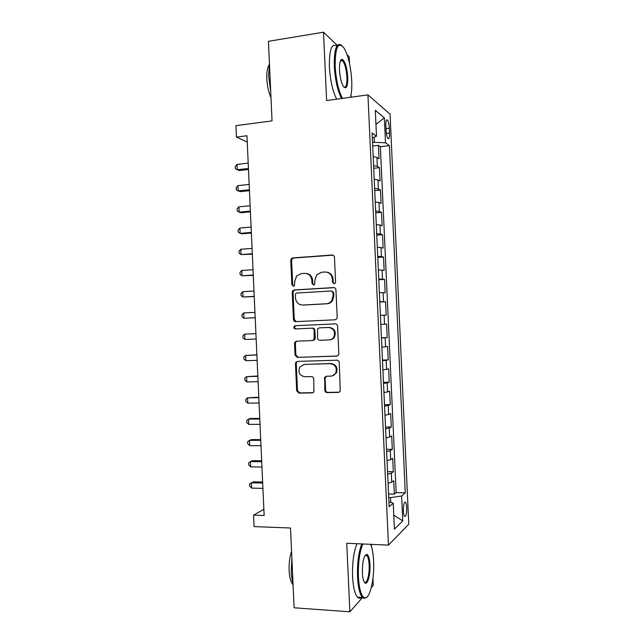 <?xml version="1.0" encoding="UTF-8"?>
<svg xmlns="http://www.w3.org/2000/svg" width="644" height="644" viewBox="0 0 644 644"><rect width="100%" height="100%" fill="white"/><g stroke="black" fill="none" stroke-linecap="round" stroke-linejoin="round"><path stroke-width="0.97" d="M334.107 283.746L335.274 283.078L335.588 282.016L334.453 257.189C334.26 255.781 333.479 255.056 332.127 255.016L292.811 257.914L291.418 258.582L290.766 260.369L291.877 284.745L293.447 286.258L294.485 285.727L294.743 281.396L296.61 275.97L301.312 273.587L304.564 273.37C308.798 273.531 311.229 275.841 311.857 280.309L312.002 283.489L313.604 285.01L314.707 284.423L314.916 280.108L316.607 274.883L321.606 272.227L324.906 272.001C329.213 272.171 331.692 274.497 332.328 278.997L332.473 282.209L334.107 283.746M406.702 507.762C406.549 504.96 406.155 503.125 405.527 502.248C404.102 501.74 403.402 504.614 403.402 510.861C403.555 513.671 403.949 515.506 404.577 516.375C406.01 516.842 406.718 513.976 406.702 507.762M324.874 390.336C325.075 391.745 325.84 392.51 327.184 392.623L338.382 392.429L340.249 391.23L339.243 362.467C339.042 361.051 338.269 360.294 336.909 360.197L297.504 361.405L295.846 362.347L295.459 363.763L296.691 390.86L298.945 393.114L312.163 392.888L313.942 391.818L313.709 378.857C313.515 377.456 312.751 376.7 311.422 376.595L304.853 376.756C299.508 375.589 297.818 372.345 299.782 367.016L304.298 364.423L330.235 363.667C335.46 364.657 337.287 367.788 335.701 373.069C334.59 374.985 332.956 376.007 330.807 376.128L326.444 376.233L324.64 377.336L324.874 390.336L325.631 390.135C325.824 391.536 326.589 392.301 327.933 392.413L339.283 392.204M337.319 45.378L323.505 32.2L268.435 41.313L272.042 120.887L235.937 125.652L236.453 137.092L246.958 135.763L264.153 515.49L253.551 515.128L254.074 526.599L290.5 528.008L294.115 607.791L349.869 611.8L362.492 597.543M323.505 32.2L326.613 100.536L367.933 94.869L388.461 545.106L346.754 543.27L349.869 611.8M335.073 319.802L336.828 318.756L337.19 317.355L335.943 289.784C335.741 288.375 334.961 287.643 333.608 287.578L294.268 289.953L292.77 290.718L292.223 292.376L293.447 319.456C293.64 320.849 294.389 321.573 295.701 321.654L335.073 319.802M337.593 326.122L338.849 353.701L338.551 354.981L336.723 356.108L297.327 357.38L295.065 355.158L294.541 343.566L294.968 342.077L296.586 341.183L312.412 340.563L314.103 339.589L314.135 330.412C313.942 329.012 313.177 328.271 311.849 328.19L295.387 328.923C293.938 328.601 293.519 327.732 294.131 326.307L295.242 325.703L335.258 323.884C336.619 323.964 337.392 324.713 337.593 326.122M371.322 587.57L373.262 585.372L372.957 578.513M349.491 63.45L349.185 56.696L347.092 54.7M388.565 493.98L394.345 494.117L393.734 480.69L391.737 482.211L391.319 473.179L387.664 474.209M387.543 471.649L393.331 471.738L392.719 458.311L390.707 459.639L390.296 450.607L386.625 451.508M386.529 449.327L392.309 449.359L391.697 435.94L389.676 437.059L389.266 428.035L385.595 428.807M385.514 427.012L391.286 426.988L390.675 413.569L388.646 414.495L388.235 405.462L384.557 406.106M384.492 404.69L390.264 404.625L389.652 391.206L387.616 391.922L387.205 382.898L383.526 383.413M383.478 382.375L389.25 382.254L388.638 368.835L386.585 369.358L386.175 360.334L382.488 360.721M382.456 360.068L388.227 359.891L387.616 346.472L385.555 346.794L385.144 337.77L381.449 338.028M381.441 337.754L387.205 337.528L386.593 324.117L384.524 324.23L384.114 315.206L380.419 315.343M384.114 315.206L386.183 315.174L385.571 301.762L379.815 302.068M379.799 301.73L383.502 301.674L383.091 292.65L385.168 292.819L384.557 279.407L378.793 279.77M378.761 279.045L382.472 279.118L382.061 270.102L384.146 270.464L383.534 257.053L377.778 257.463M377.73 256.368L381.441 256.57L381.031 247.546L383.124 248.117L382.512 234.706L376.764 235.173M376.692 233.692L380.411 234.022L380 224.998L382.109 225.77L381.498 212.359L375.742 212.874M375.661 211.015L379.388 211.474L378.97 202.458L381.087 203.423L380.475 190.02L374.728 190.584M374.623 188.346L378.358 188.925L377.948 179.909L380.073 181.085L379.461 167.682L377.328 166.385L373.592 165.677M373.713 168.293L379.461 167.682M385.861 125.411L386.086 130.362C386.352 134.338 386.98 137.051 387.97 138.492C389.097 139.273 389.62 137.478 389.548 133.083L389.322 128.212C389.065 124.236 388.429 121.507 387.43 120.042C386.311 119.237 385.788 121.032 385.861 125.411M367.933 94.869L390.047 114.157L408.771 524.232L388.461 545.106M394.345 494.117L396.149 492.628L405.277 492.837L389.427 145.641L385.506 142.767L372.53 142.34M405.277 492.837L401.623 495.985L402.758 520.916L394.418 529.126L393.234 503.214L389.145 506.739L372.103 132.978L376.49 136.182L375.315 110.333L384.363 117.892L385.506 142.767M396.149 492.628L380.371 146.687L378.439 145.343L379.05 158.746L376.917 157.369L373.182 156.605M378.358 188.925L380.475 190.02M379.388 211.474L381.498 212.359M380.411 234.022L382.512 234.706M381.441 256.57L383.534 257.053M382.472 279.118L384.557 279.407M383.502 301.674L385.571 301.762M387.205 337.528L385.144 337.77M388.227 359.891L386.175 360.334M389.25 382.254L387.205 382.898M390.264 404.625L388.235 405.462M391.286 426.988L389.266 428.035M392.309 449.359L390.296 450.607M393.331 471.738L391.319 473.179M390.787 502.425L390.57 497.611L388.726 497.571M374.349 142.131L374.132 137.212M351.028 97.188L350.94 95.312M371.499 546.563L371.395 544.357M263.871 509.324L253.551 515.128M236.453 137.092L247.248 142.05M372.699 146.011L378.439 145.343M380.371 146.687L389.427 145.641M372.329 138.001L376.49 136.182M377.948 179.909L374.212 179.274M378.97 202.458L375.243 201.942M380 224.998L376.281 224.619M381.031 247.546L377.312 247.296M382.061 270.102L378.35 269.973M383.091 292.65L379.38 292.658M380.829 324.415L384.524 324.23M381.868 347.1L385.555 346.794M382.898 369.793L386.585 369.358M383.937 392.486L387.616 391.922M384.975 415.187L388.646 414.495M386.006 437.88L389.676 437.059M387.044 460.589L390.707 459.639M393.234 503.214L388.92 501.821M388.074 483.29L391.737 482.211M390.57 497.611L401.623 495.985M375.951 124.397L384.363 117.892M402.758 520.916L393.782 515.168M334.236 283.73L333.206 282.281L333.061 279.085C332.57 275.052 330.428 272.726 326.629 272.114M306.182 273.459C309.989 274.022 312.139 276.332 312.638 280.382L312.783 283.561L313.789 284.994M333.053 255.153L293.632 258.051L292.247 258.719L291.595 260.498L292.698 284.817L293.672 286.226M334.276 287.643L295.089 290.009L293.6 290.774L293.044 292.424L294.268 319.44L296.304 321.63M332.94 292.537L331.314 290.991L296.779 293.028L295.717 293.584L295.346 294.727L295.491 298.059C296.111 302.495 298.526 304.821 302.736 305.039L326.355 303.767C328.593 303.59 330.396 302.551 331.765 300.651L333.101 295.918L332.94 292.537L333.681 292.585L331.7 291.016M333.681 292.585L333.834 295.958L332.497 300.684C331.137 302.575 329.342 303.614 327.104 303.783L303.541 305.055M337.343 355.995L297.327 357.38M296.981 341.167L295.789 342.004L295.363 343.477L295.886 355.045L298.14 357.267M313.185 340.491L314.876 339.517L315.262 338.1L314.908 330.364C314.715 328.971 313.958 328.231 312.63 328.15L295.387 328.923M335.299 323.884L296.055 325.671L294.952 326.267C294.348 327.691 294.759 328.561 296.2 328.875M329.044 339.919C331.072 339.782 332.65 338.825 333.785 337.062C335.621 331.668 333.858 328.472 328.48 327.458L319.287 327.868L317.597 328.834L317.548 338.044C317.75 339.444 318.514 340.185 319.851 340.274L329.044 339.919M329.792 339.839C331.805 339.702 333.383 338.76 334.518 336.997C336.345 331.62 334.582 328.424 329.221 327.418L328.48 327.458M319.287 327.868L329.221 327.418M326.419 376.233L325.091 378.439L325.631 390.135M332.28 375.895L336.434 372.908C338.003 367.644 336.192 364.52 330.976 363.53L330.235 363.667M303.944 364.448L330.976 363.53M297.689 361.397L296.659 362.21L296.272 363.627L297.504 390.65L299.758 392.904L313.04 392.671M248.198 163.125L237.016 164.413L237.25 169.718L239.439 170.531L248.487 169.517M237.016 164.413L235.229 166.546L235.326 168.664L237.25 169.718L248.439 168.454M350.481 97.26C351.6 93.139 352.01 87.616 351.721 80.693C350.867 66.944 348.388 56.189 344.29 48.421C338.229 40.83 335.194 46.779 335.178 66.26C336.071 80.106 338.511 90.804 342.495 98.355M341.489 98.5C337.561 90.643 335.154 79.864 334.292 66.171C334.083 48.912 336.571 41.981 341.747 45.378M347.768 77.248C347.808 86.924 346.279 89.886 343.196 86.127C341.175 82.335 339.943 76.974 339.501 70.035C339.332 62.959 340.241 59.393 342.222 59.337C345.112 61.333 346.963 67.298 347.768 77.248M343.928 87.173C346.086 87.769 347.084 84.436 346.923 77.167C346.359 69.214 344.886 63.716 342.511 60.673L341.642 60.15L340.571 60.528M270.689 91.078L268.645 76.081L269.417 62.991M270.995 97.816C268.637 92.358 267.244 86.03 266.833 78.842C266.6 72.313 267.357 67.668 269.087 64.915M336.675 99.16C332.682 91.327 330.251 80.581 329.382 66.912C329.181 49.854 331.668 42.89 336.86 46.03M362.878 543.979C359.537 551.787 358.048 562.719 358.41 576.783C359.183 589.196 361.244 596.191 364.601 597.769C369.777 599.725 374.607 579.069 373.601 561.117C373.254 553.961 372.296 548.366 370.727 544.325M366.935 597.085L363.892 598.445L362.411 597.471C359.746 594.267 358.12 587.425 357.533 576.944C357.154 563.057 358.595 552.053 361.856 543.939M369.978 564.86C370.646 576.09 366.782 587.561 364.102 581.701C363.168 579.753 362.596 576.75 362.387 572.685C362.395 561.383 363.892 555.281 366.887 554.371C368.577 555.217 369.608 558.71 369.978 564.86M364.335 582.12C366.871 584.68 369.68 574.4 369.141 565.013C368.883 560.175 368.127 556.996 366.871 555.482L365.228 555.249M293.133 586.145L291.177 573.128L291.861 557.986M292.65 584.341C290.661 581.725 289.486 577.145 289.124 570.584C288.882 563.363 289.687 556.939 291.555 551.296M361.485 597.407C360.133 598.55 358.805 598.461 357.517 597.149C354.812 593.945 353.162 587.119 352.574 576.662C352.204 562.8 353.677 551.819 356.993 543.721M249.164 184.434L237.974 185.625L238.216 190.93L240.389 191.622L249.445 190.68M237.974 185.625L236.187 187.694L236.284 189.811L238.216 190.93L249.405 189.763M250.13 205.75L238.932 206.837L239.174 212.142L241.347 212.713L250.403 211.852M238.932 206.837L237.145 208.849L237.242 210.966L239.174 212.142L250.371 211.079M251.096 227.066L239.89 228.048L240.132 233.353L242.297 233.804L251.361 233.031M239.89 228.048L238.095 230.005L238.191 232.122L240.132 233.353L251.337 232.395M252.062 248.383L240.848 249.268L241.089 254.573L252.319 254.203M240.848 249.268L239.053 251.16L239.149 253.277L241.089 254.573L252.303 253.712M253.028 269.699L241.814 270.488L242.047 275.793L253.285 275.382M241.814 270.488L240.011 272.323L240.107 274.433L242.047 275.793L253.269 275.028M253.986 291.024L242.772 291.708L243.013 297.013L254.243 296.562M242.772 291.708L240.969 293.479L241.065 295.596L243.013 297.013L254.227 296.353M254.952 312.348L243.73 312.936L243.971 318.241L255.201 317.75M243.73 312.936L241.927 314.65L242.023 316.768L243.971 318.241L255.193 317.685M255.918 333.64L244.688 334.156L244.929 339.469L256.159 339.01M255.918 333.681L244.688 334.156L242.885 335.814L242.981 337.931L244.929 339.469M256.876 354.828L245.654 355.391L245.895 360.696L257.125 360.342M256.884 355.005L245.654 355.391L243.843 356.985L243.939 359.102L245.895 360.696M257.833 376.016L246.612 376.619L246.853 381.924L258.091 381.675M257.85 376.338L246.612 376.619L244.801 378.157L244.897 380.274L246.853 381.924M258.799 397.211L247.57 397.855L247.811 403.16L259.057 403.007M258.816 397.678L247.57 397.855L245.758 399.328L245.855 401.445L247.811 403.16M259.757 418.407L250.653 418.463L248.536 419.091L248.769 424.396L260.023 424.348M259.782 419.011L248.536 419.091L246.716 420.508L246.813 422.625L248.769 424.396M260.715 439.602L251.611 439.586L249.494 440.327L249.735 445.64L260.989 445.688M260.748 440.351L249.494 440.327L247.674 441.687L247.771 443.805L249.735 445.64M261.673 460.798L252.561 460.702L250.452 461.571L250.693 466.884L261.955 467.029M261.714 461.7L250.452 461.571L248.632 462.867L248.729 464.984L250.693 466.884M262.631 482.002L253.519 481.825L251.418 482.815L251.659 488.128L262.921 488.377M262.68 483.04L251.418 482.815L249.59 484.055L249.687 486.172L251.659 488.128M377.328 166.385L376.917 157.369M386.006 128.615L389.322 128.212M386.392 133.469L389.548 133.083M333.061 279.085L332.328 278.997M312.783 283.561L312.002 283.489M312.638 280.382L311.857 280.309M292.698 284.817L291.877 284.745M291.595 260.498L290.766 260.369M293.632 258.051L292.811 257.914M332.868 255.161L332.127 255.016M333.206 282.281L332.473 282.209M294.268 319.44L293.447 319.456M293.044 292.424L292.223 292.376M295.089 290.009L294.268 289.953M334.212 287.627L333.608 287.578M327.104 303.783L326.355 303.767M333.834 295.958L333.101 295.918M337.255 356.027L336.723 356.108M295.886 355.045L295.065 355.158M295.363 343.477L294.541 343.566M315.262 338.1L314.489 338.164M314.908 330.364L314.135 330.412M312.63 328.15L311.849 328.19M296.055 325.671L295.242 325.703M325.091 378.439L324.343 378.608M305.095 364.287L304.298 364.423M312.944 392.679L312.163 392.888M299.758 392.904L298.945 393.114M297.504 390.65L296.691 390.86M296.272 363.627L295.459 363.763M339.098 392.22L338.382 392.429M327.933 392.413L327.184 392.623M404.657 502.223L405.527 502.248M386.424 120.162L387.43 120.042M292.247 258.719L291.418 258.582M293.6 290.774L292.77 290.718M332.497 300.684L331.765 300.651M295.789 342.004L294.968 342.077M314.876 339.517L314.103 339.589M294.952 326.267L294.131 326.307M334.518 336.997L333.785 337.062M325.397 377.159L324.64 377.336M336.434 372.908L335.701 373.069M296.659 362.21L295.846 362.347M342.511 60.673L340.37 60.995M341.642 60.15L342.222 59.337M357.517 597.149L362.411 597.471M366.871 555.482L365.124 555.402M366.203 555.039L366.887 554.371M364.601 597.769L363.892 598.445"/></g></svg>

